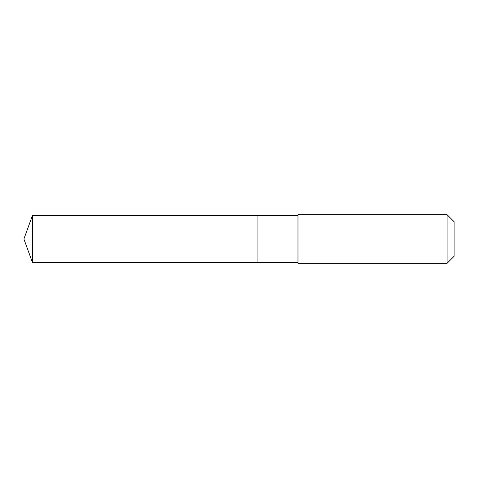 <?xml version="1.0" encoding="UTF-8"?>
<svg xmlns="http://www.w3.org/2000/svg" width="478" height="478" viewBox="0 0 478 478"><rect width="100%" height="100%" fill="white"/><g stroke="black" fill="none" stroke-linecap="round" stroke-linejoin="round"><path stroke-width="0.72" d="M257.911 255.073L257.911 215.602L32.414 215.602L32.414 262.398L257.911 262.398L257.911 215.602L297.979 215.602L297.979 262.398L257.911 262.398L257.911 255.073M297.979 214.712L297.979 263.288L447.091 263.288L447.091 214.712L297.979 214.712L297.979 215.602M447.091 214.712L454.1 221.726L454.1 256.274L447.091 263.288M257.911 262.398L32.414 262.398L23.9 239L32.414 262.398M23.9 239L32.414 215.602M297.979 262.398L297.979 263.288"/></g></svg>
